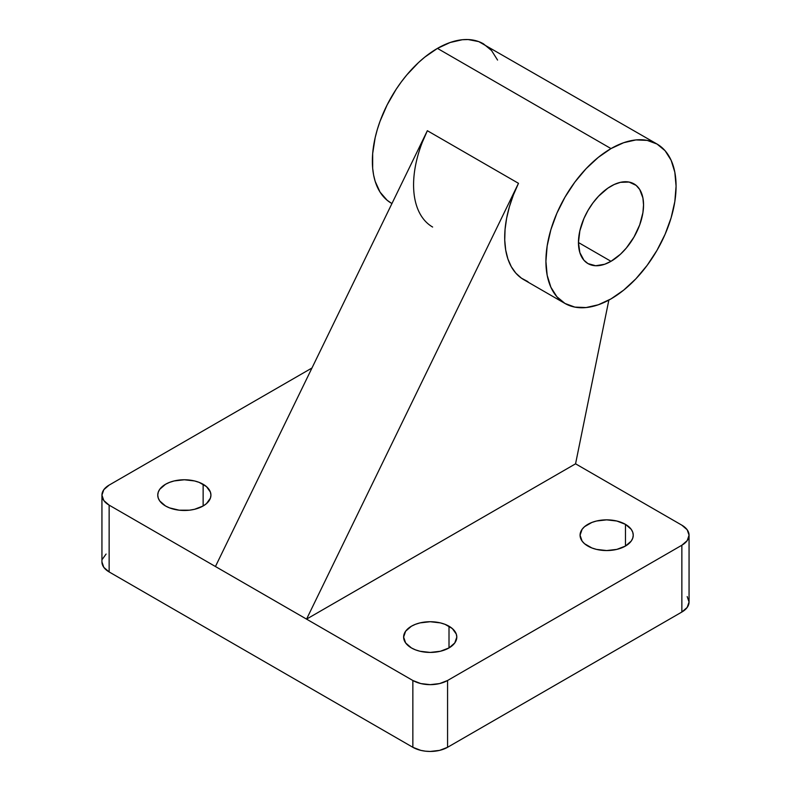 <?xml version="1.0" encoding="UTF-8"?>
<svg xmlns="http://www.w3.org/2000/svg" width="791" height="791" viewBox="0 0 791 791"><rect width="100%" height="100%" fill="white"/><g stroke="black" fill="none" stroke-linecap="round" stroke-linejoin="round"><path stroke-width="1.19" d="M610.998 186.162A46.016 26.568 -60 0 1 634.006 183.888A46.016 26.568 -60 0 1 641.066 220.768A46.016 26.568 -60 0 1 610.998 261.317L578.458 242.53L579.862 230.814L583.936 218.484L587.99 210.455L592.924 202.941L598.55 196.217L607.804 188.189L614.192 184.511L620.441 182.335L629.072 182.059L636.152 185.381L639.701 189.464L642.915 197.987L643.538 204.958L642.915 212.65L639.701 224.891L634.006 237.023L626.334 248.028L620.441 254.247L610.998 261.317L604.65 264.263L595.663 265.736L587.99 263.601L583.936 260.239L579.862 252.626L578.458 242.53L610.998 261.317A46.016 26.568 -60 0 1 587.99 263.601A46.016 26.568 -60 0 1 580.93 226.72A46.016 26.568 -60 0 1 610.998 186.162M432.637 227.047A92.043 53.145 -60 0 1 427.358 130.713L518.481 183.314A92.043 53.145 120 0 0 523.761 279.658L564.982 303.457A92.043 53.145 -60 0 1 550.872 229.697A92.043 53.145 -60 0 1 610.998 148.589L437.443 48.389A92.043 53.145 120 0 0 377.317 129.497A92.043 53.145 120 0 0 391.426 203.247L387.135 200.261L380.046 192.104L375.161 181.317L373.609 175.058L372.67 168.305L372.67 153.573L375.161 137.683L377.317 129.497L380.046 121.25L387.135 104.916L396.153 89.284L401.284 81.928L406.762 74.977L418.548 62.529L424.747 57.16L437.443 48.389L610.998 148.589A92.043 53.145 -60 0 1 657.014 144.031A92.043 53.145 -60 0 1 671.124 217.782A92.043 53.145 -60 0 1 610.998 298.899A92.043 53.145 -60 0 1 564.982 303.457L574.839 307.106L586.091 307.551L598.303 304.782L610.998 298.899L623.694 290.119L635.905 278.798L647.157 265.351L657.014 250.312L665.112 234.255L671.124 217.782L674.832 201.547L676.078 186.172L674.832 172.23L671.124 160.266L665.112 150.745L657.014 144.031L647.157 140.383L635.905 139.928L623.694 142.706L610.998 148.589L598.303 157.369L586.091 168.691L574.839 182.128L564.982 197.177L556.884 213.234L550.872 229.697L547.164 245.932L545.919 261.317L547.164 275.258L550.872 287.222L556.884 296.734L564.982 303.457M203.139 484.27L203.139 505.983L206.451 503.649L210.416 498.122L210.93 495.126L210.416 492.131L206.451 486.594L199.114 482.362L194.517 480.938L184.343 479.771L174.168 480.938L169.571 482.362L165.537 484.27L159.772 489.253L158.259 492.131L157.755 495.126A26.587 15.355 180 0 1 174.168 480.938A26.587 15.355 180 0 1 203.139 484.27A26.587 15.355 180 0 1 210.93 495.126A26.587 15.355 180 0 1 194.517 509.305A26.587 15.355 180 0 1 165.537 505.983A26.587 15.355 180 0 1 157.755 495.126L158.259 498.122L159.772 501L165.537 505.983L169.571 507.891L179.152 510.185L189.524 510.185L194.517 509.305L203.139 505.983L203.139 484.27M449.011 626.225L449.011 647.928L454.776 642.954L456.803 637.081L456.288 634.085L452.323 628.548L444.987 624.317L440.389 622.893L430.215 621.726L420.031 622.893L415.443 624.317L411.409 626.225L405.645 631.198L403.618 637.081A26.587 15.355 180 0 1 420.031 622.893A26.587 15.355 180 0 1 449.011 626.225A26.587 15.355 180 0 1 456.803 637.081A26.587 15.355 180 0 1 440.389 651.26A26.587 15.355 180 0 1 411.409 647.928A26.587 15.355 180 0 1 403.618 637.081L405.645 642.954L411.409 647.928L415.443 649.846L420.031 651.26L430.215 652.427L440.389 651.26L449.011 647.928L449.011 626.225M625.463 524.354L625.463 546.057L631.228 541.084L632.741 538.196L633.245 535.21L632.741 532.214L631.228 529.327L625.463 524.354L616.832 521.022L606.657 519.855L596.483 521.022L591.886 522.446L584.549 526.677L582.097 529.327L580.07 535.21A26.587 15.355 180 0 1 596.483 521.022A26.587 15.355 180 0 1 625.463 524.354A26.587 15.355 180 0 1 633.245 535.21A26.587 15.355 180 0 1 616.832 549.389A26.587 15.355 180 0 1 587.861 546.057A26.587 15.355 180 0 1 580.07 535.21L582.097 541.084L584.549 543.733L591.886 547.965L596.483 549.389L606.657 550.556L616.832 549.389L625.463 546.057L625.463 524.354M422.285 142.331L427.358 130.713L215.439 566.514L427.358 130.713L518.481 183.314L306.552 619.126L412.853 680.497L109.138 505.142L306.552 619.126L575.561 463.813L681.862 525.184L575.561 463.813L608.852 300.096L575.561 463.813L306.552 619.126L518.481 183.314L513.408 194.942L509.424 206.659L506.626 218.247L505.054 229.479L504.737 240.138L505.686 250.015L507.881 258.914L511.283 266.676L515.831 273.132L521.417 278.155L527.953 281.665M109.138 505.142L103.809 500.545L101.94 495.126L103.809 489.698L109.138 485.101L311.97 367.993L109.138 485.101A24.541 14.169 180 0 0 101.94 495.126A24.541 14.169 180 0 0 109.138 505.142L109.138 571.942L103.809 567.355L101.94 561.926A24.541 14.169 0 0 0 109.138 571.942L109.138 505.142M412.853 680.497L412.853 747.297L109.138 571.942L412.853 747.297A24.541 14.169 0 0 0 447.568 747.297L447.568 680.497L681.862 545.226L681.862 612.026L447.568 747.297L439.608 750.372L430.215 751.45L425.42 751.173L420.822 750.372L412.853 747.297L412.853 680.497L420.822 683.572L430.215 684.65L439.608 683.572L447.568 680.497A24.541 14.169 180 0 1 412.853 680.497M681.862 525.184L687.191 529.782L689.06 535.21L687.191 540.629L681.862 545.226L447.568 680.497L447.568 747.297L681.862 612.026A24.541 14.169 0 0 0 689.06 602.01L687.191 607.429L681.862 612.026L681.862 545.226A24.541 14.169 180 0 0 689.06 535.21A24.541 14.169 180 0 0 681.862 525.184M687.191 596.582L689.06 602.01L689.06 535.21M102.415 559.158L106.083 554.056M497.569 60.067L491.557 50.545L483.459 43.831A92.043 53.145 120 0 0 437.443 48.389L450.138 42.506L462.349 39.728L468.124 39.55L478.733 41.607L657.014 144.031M101.94 561.926L101.94 495.126"/></g></svg>
